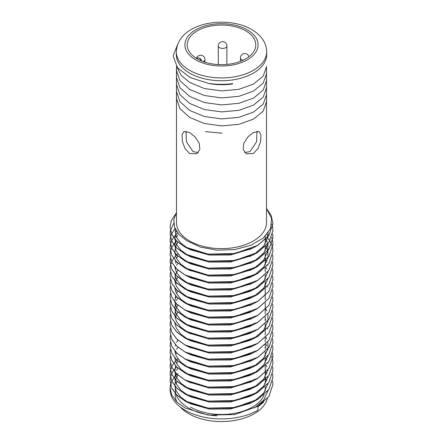 <?xml version="1.0" encoding="UTF-8"?>
<svg xmlns="http://www.w3.org/2000/svg" width="443" height="443" viewBox="0 0 443 443"><rect width="100%" height="100%" fill="white"/><g stroke="black" fill="none" stroke-linecap="round" stroke-linejoin="round"><path stroke-width="0.66" d="M208.609 83.4A51.438 29.698 0 0 0 232.713 83.633M232.719 83.948C224.679 85.122 216.633 84.956 208.587 83.445L190.108 77.531L177.527 67.807L173.102 55.923L177.815 44.084M222.181 133.205L205.486 131.626M266.509 99.985L266.603 101.513L263.236 111.049L253.518 119.084L238.927 124.322L221.677 125.906L204.406 123.531L189.737 117.478L179.897 108.618L176.397 98.224L176.491 96.341M266.509 92.986L266.603 94.514L263.236 104.05L253.518 112.085L238.927 117.323L221.677 118.907L204.406 116.531L189.737 110.479L179.897 101.619L176.397 91.225L176.491 89.342M266.509 85.981L266.603 87.515L263.236 97.05L253.518 105.085L238.927 110.324L221.677 111.907L204.406 109.532L189.737 103.479L179.897 94.619L176.397 84.225L176.491 82.343M266.509 78.981L266.603 80.515L263.236 90.051L253.518 98.086L238.927 103.324L221.677 104.908L204.406 102.532L189.737 96.48L179.897 87.62L176.397 77.226L176.491 75.343M266.509 71.982L266.603 73.516L263.236 83.051L253.518 91.086L238.927 96.325L221.677 97.909L204.406 95.533L189.737 89.48L179.897 80.62L176.397 70.227L176.491 68.344M266.603 66.555L263.225 76.074L253.518 84.087L238.927 89.325L221.677 90.909L204.406 88.534L189.737 82.481L181.209 75.343L176.835 66.882M189.56 73.089A45.169 26.076 0 0 0 238.788 78.743A45.169 26.076 0 0 0 266.669 54.65L266.669 51.853A45.169 26.076 180 0 1 238.788 75.947A45.169 26.076 180 0 1 189.56 70.293A45.169 26.076 180 0 1 176.331 51.853L176.331 54.65A45.169 26.076 0 0 0 189.56 73.089M245.749 30.855A34.288 19.797 0 0 0 208.376 26.563A34.288 19.797 0 0 0 187.212 44.854A34.288 19.797 0 0 0 197.251 58.853A34.288 19.797 0 0 0 234.624 63.144A34.288 19.797 0 0 0 255.788 44.854A34.288 19.797 0 0 0 245.749 30.855M219.545 47.706A4.303 2.486 180 0 1 218.283 45.95A4.303 4.303 0 0 1 220.437 42.223A4.303 4.303 0 0 1 226.894 45.95A4.303 2.486 180 0 1 224.236 48.243A4.303 2.486 180 0 1 219.545 47.706M243.251 60.159A4.303 2.486 180 0 1 241.706 59.583A4.303 2.486 180 0 1 240.444 57.828A4.303 4.303 0 0 1 248.911 56.743M196.77 57.778A4.303 4.303 0 0 1 204.987 59.572A4.303 2.486 180 0 1 203.193 61.594M176.07 394.359A46.293 26.724 0 0 0 188.768 408.13A46.293 26.724 0 0 0 216.926 415.827M180.279 406.99A46.293 26.724 0 0 0 188.768 413.729A46.293 26.724 0 0 0 236.28 420.158A46.293 26.724 0 0 0 267.367 398.44M177.2 381.473A46.293 26.724 0 0 0 176.176 383.799M175.422 386.661A46.293 26.724 0 0 0 175.24 388.212M175.206 389.231A46.293 26.724 0 0 0 176.026 394.237M175.206 393.423L175.206 394.829A46.293 26.724 0 0 0 177.012 402.216M198.298 152.53L193.01 151.595L186.387 141.671L186.01 131.145M244.708 152.53L249.99 151.595L256.613 141.677L256.99 131.145M253.324 153.522L257.976 148.593L260.595 141.555L260.966 135.082L259.1 131.505L253.324 132.523L247.858 136.987L243.8 143.189L243.135 149.485L246.236 153.776L253.324 153.522M170.444 384.419L170.062 387.874L171.79 395.228L176.812 402.028L185.13 408.009L208.094 415.102L234.718 414.548L257.798 406.303L268.901 396.369L272.938 384.374L272.611 380.919M170.062 387.874L170.062 389.231A51.438 29.698 0 0 0 185.13 410.229A51.438 29.698 0 0 0 257.87 410.229L257.959 406.286L268.94 396.391L272.938 384.419M175.456 214.185L171.424 220.37L170.062 226.888L171.79 234.242L176.812 241.036L185.13 247.022L208.094 254.11L234.718 253.557L257.798 245.311L268.901 235.383L272.938 223.388L271.21 215.475L266.509 208.47M272.938 223.427L268.94 235.399L257.959 245.3L252.704 248.102L231.346 254.166L208.31 254.221L187.948 248.523L185.13 247.105L176.868 241.175L171.851 234.441L170.062 226.927M170.444 230.432L170.062 233.887L171.79 241.241L176.812 248.036L185.13 254.022L208.094 261.11L234.718 260.556L257.798 252.311L268.901 242.382L272.938 230.388L272.611 226.932M271.792 224.014L272.595 226.932M272.606 226.971L272.938 230.471L268.94 242.399L257.959 252.3L252.704 255.102L231.346 261.165L208.31 261.22L187.948 255.522L185.13 254.105L176.868 248.174L171.851 241.441L170.062 233.97L170.45 230.471M170.444 237.431L170.062 240.887L171.79 248.241L176.812 255.035L185.13 261.021L208.094 268.109L234.718 267.555L257.798 259.31L268.901 249.381L272.938 237.387L272.611 233.932M272.606 233.97L272.938 237.47L268.94 249.398L257.959 259.299L252.704 262.101L231.346 268.165L208.31 268.22L187.948 262.522L185.13 261.104L176.868 255.174L171.851 248.44L170.062 240.926M170.444 244.431L170.062 247.886L171.79 255.24L176.812 262.034L185.13 268.021L208.094 275.109L234.718 274.555L257.798 266.309L268.901 256.381L272.938 244.386L272.611 240.931M272.606 240.887L271.609 237.437M272.938 244.425L268.94 256.403L257.959 266.298L252.704 269.1L231.346 275.164L208.31 275.219L187.948 269.527L185.13 268.104L176.868 262.173L171.851 255.439L170.062 247.925M170.444 251.43L170.062 254.886L171.79 262.239L176.812 269.034L185.13 275.02L208.094 282.108L234.718 281.554L257.798 273.309L268.901 263.38L272.938 251.386L272.611 247.93M267.334 237.487L269.837 240.942M269.859 240.986L271.576 244.436M271.592 244.475L272.595 247.93M272.606 247.969L272.938 251.469L268.94 263.402L257.959 273.298L252.704 276.1L231.346 282.163L208.31 282.219L187.948 276.526L185.13 275.103L176.868 269.172L171.851 262.439L170.062 254.924M170.444 258.43L170.062 261.885L171.79 269.239L176.812 276.033L185.13 282.019L208.094 289.107L234.718 288.554L257.798 280.314L268.901 270.38L272.938 258.385L272.611 254.93M272.938 258.424L268.94 270.402L257.959 280.297L252.704 283.099L231.346 289.163L208.31 289.218L187.948 283.526L185.13 282.102L176.868 276.172L171.851 269.438L170.062 261.968L170.45 258.468M170.444 265.429L170.062 268.884L171.79 276.238L176.812 283.033L185.13 289.019L208.094 296.107L234.718 295.553L257.798 287.313L268.901 277.379L272.938 265.385L272.611 261.929M272.938 265.423L268.94 277.401L257.959 287.297L252.704 290.099L231.346 296.162L208.31 296.217L187.948 290.525L185.13 289.102L176.868 283.171L171.851 276.438L170.062 268.967L170.45 265.468M170.444 272.428L170.062 275.884L171.79 283.238L176.812 290.032L185.13 296.018L208.094 303.106L234.718 302.552L257.798 294.313L268.901 284.378L272.938 272.384L272.611 268.929M272.938 272.423L268.94 284.4L257.959 294.296L252.704 297.098L231.346 303.162L208.31 303.217L187.948 297.524L185.13 296.101L176.868 290.171L171.851 283.437L170.062 275.923M170.444 279.428L170.062 282.883L171.79 290.237L176.812 297.031L185.13 303.018L208.094 310.106L234.718 309.552L257.798 301.312L268.901 291.378L272.938 279.383L272.611 275.928M272.938 279.422L268.94 291.4L257.959 301.295L252.704 304.097L231.346 310.161L208.31 310.216L187.948 304.524L185.13 303.101L176.868 297.17L171.851 290.436L170.062 282.966L170.45 279.467M170.444 286.427L170.062 289.883L171.79 297.236L176.812 304.031L185.13 310.017L208.094 317.105L234.718 316.551L257.798 308.311L268.901 298.377L272.938 286.383L272.611 282.927M272.938 286.422L268.94 298.399L257.959 308.295L252.704 311.097L231.346 317.16L208.31 317.216L187.948 311.523L185.13 310.1L176.868 304.169L171.851 297.436L170.062 289.966L170.45 286.466M170.444 293.427L170.062 296.882L171.79 304.236L176.812 311.03L185.13 317.016L208.094 324.104L234.718 323.551L257.798 315.311L268.901 305.377L272.938 293.382L272.611 289.927M272.938 293.427L268.94 305.399L257.959 315.294L252.704 318.096L231.346 324.16L208.31 324.215L187.948 318.523L185.13 317.099L176.868 311.169L171.851 304.435L170.062 296.926M170.444 300.426L170.062 303.881L171.79 311.235L176.812 318.03L185.13 324.016L208.094 331.104L234.718 330.55L257.798 322.31L268.901 312.376L272.938 300.382L272.611 296.926M265.219 284.223L265.855 284.855M267.334 286.488L267.766 287.009M272.938 300.426L268.94 312.398L257.959 322.294L252.704 325.096L231.346 331.159L208.31 331.214L187.948 325.522L185.13 324.099L176.868 318.168L171.851 311.435L170.062 303.926M170.444 307.425L170.062 310.881L171.79 318.235L176.812 325.029L185.13 331.015L208.094 338.103L234.718 337.549L257.798 329.31L268.901 319.375L272.938 307.381L272.611 303.926M272.938 307.425L268.94 319.397L257.959 329.293L252.704 332.095L231.346 338.159L208.31 338.214L187.948 332.521L185.13 331.098L176.868 325.168L171.851 318.434L170.062 310.925M170.444 314.425L170.062 317.88L171.79 325.234L176.812 332.029L185.13 338.015L208.094 345.103L234.718 344.549L257.798 336.309L268.901 326.375L272.938 314.38L272.611 310.925M272.938 314.425L268.94 326.397L257.959 336.292L252.704 339.094L231.346 345.158L208.31 345.213L187.948 339.521L185.13 338.098L176.868 332.167L171.851 325.433L170.062 317.963L170.45 314.464M170.444 321.424L170.062 324.88L171.79 332.233L176.812 339.028L185.13 345.014L208.094 352.102L234.718 351.548L257.798 343.308L268.901 333.374L272.938 321.38L272.611 317.924M272.938 321.424L268.94 333.396L257.959 343.292L252.704 346.094L231.346 352.157L208.31 352.213L187.948 346.52L185.13 345.097L176.868 339.166L171.851 332.433L170.062 324.924M170.444 328.424L170.062 331.879L171.79 339.233L176.812 346.027L185.13 352.013L208.094 359.101L234.718 358.548L257.798 350.308L268.901 340.374L272.938 328.379L272.611 324.924M272.938 328.424L268.94 340.396L257.959 350.291L252.704 353.093L231.346 359.157L208.31 359.212L187.948 353.52L185.13 352.096L176.868 346.166L171.851 339.432L170.062 331.923M170.444 335.423L170.062 338.878L171.79 346.232L176.812 353.027L185.13 359.013L208.094 366.106L234.718 365.547L257.798 357.307L268.901 347.373L272.938 335.379L272.611 331.923M265.219 319.22L265.855 319.857M267.334 321.485L267.766 322.006M272.938 335.423L268.94 347.395L257.959 357.291L252.704 360.093L231.346 366.156L208.31 366.211L187.948 360.519L185.13 359.096L176.868 353.165L171.851 346.432L170.062 338.923M170.444 342.422L170.062 345.878L171.79 353.232L176.812 360.026L185.13 366.012L208.094 373.106L234.718 372.552L257.798 364.307L268.901 354.372L272.938 342.378L272.611 338.923M265.219 326.22L265.855 326.856M267.334 328.485L267.766 329.005M272.938 342.422L268.94 354.394L257.959 364.29L252.704 367.092L231.346 373.156L208.31 373.216L187.948 367.518L185.13 366.095L176.868 360.165L171.851 353.431L170.062 345.961L170.45 342.461M170.444 349.422L170.062 352.877L171.79 360.231L176.812 367.025L185.13 373.012L208.094 380.105L234.718 379.551L257.798 371.306L268.901 361.372L272.938 349.377L272.611 345.922M272.938 349.422L268.94 361.394L257.959 371.289L252.704 374.091L231.346 380.155L208.31 380.216L187.948 374.518L185.13 373.095L176.868 367.164L171.851 360.436L170.062 352.96L170.45 349.466M170.444 356.421L170.062 359.877L171.79 367.23L176.812 374.025L185.13 380.011L208.094 387.104L234.718 386.551L257.798 378.305L268.901 368.371L272.938 356.377L272.611 352.921M272.938 356.421L268.94 368.393L257.959 378.289L252.704 381.091L231.346 387.154L208.31 387.215L187.948 381.517L185.13 380.094L176.868 374.163L171.851 367.435L170.062 359.96L170.45 356.465M170.444 363.421L170.062 366.876L171.79 374.23L176.812 381.024L185.13 387.01L208.094 394.104L234.718 393.55L257.798 385.305L268.901 375.371L272.938 363.376L272.611 359.921M272.606 359.882L271.609 356.427M267.782 349.942L267.373 349.438M265.883 347.799L265.219 347.135M272.938 363.421L268.94 375.393L257.959 385.288L252.704 388.09L231.346 394.154L208.31 394.215L187.948 388.517L185.13 387.093L176.868 381.163L171.851 374.435L170.062 366.959L170.45 363.465M170.444 370.42L170.062 373.875L171.79 381.229L176.812 388.029L185.13 394.01L208.094 401.103L234.718 400.55L257.798 392.304L268.901 382.37L272.938 370.376L272.611 366.92M272.938 370.42L268.94 382.392L257.959 392.288L252.704 395.09L231.346 401.153L208.31 401.214L187.948 395.516L185.13 394.093L176.868 388.162L171.851 381.434L170.062 373.958L170.45 370.464M170.444 377.419L170.062 380.875L171.79 388.229L176.812 395.029L185.13 401.009L208.094 408.103L234.718 407.549L257.798 399.304L268.901 389.369L272.938 377.375L272.611 373.92M272.938 377.419L268.94 389.391L257.959 399.287L252.704 402.089L231.346 408.158L208.31 408.213L187.948 402.515L185.13 401.092L176.868 395.162L171.851 388.433L170.062 380.958L170.45 377.464M170.461 230.432L173.722 223.41M175.107 228.577L171.629 233.898M171.613 233.937L170.45 237.387M177.715 232.94L173.667 237.404M173.639 237.442L171.629 240.898M171.613 240.937L170.45 244.386M176.641 240.948L173.667 244.403M173.639 244.442L171.629 247.897M171.613 247.936L170.45 251.386M177.781 253.878L176.679 254.908M176.641 254.946L175.511 256.12M170.461 265.429L171.635 261.974M171.651 261.935L173.667 258.485M173.695 258.446L176.679 254.985M176.724 254.946L177.781 253.961M176.641 261.946L175.511 263.12M176.641 282.944L175.511 284.118M176.641 289.943L175.511 291.117M176.641 296.943L175.511 298.117M176.641 303.942L175.511 305.116M176.641 352.938L175.511 354.118M176.641 359.938L175.511 361.117M170.461 370.42L171.635 366.97M171.651 366.926L173.667 363.476M173.695 363.437L176.679 359.982M176.724 359.938L177.781 358.957M176.641 366.937L173.667 370.398M173.639 370.437L171.629 373.886M171.613 373.925L170.45 377.381M189.676 132.523L183.9 131.505L182.034 135.076L182.405 141.55L185.019 148.588L189.676 153.522L196.764 153.776L199.865 149.49L199.2 143.189L195.147 136.987L189.676 132.523M176.491 66.395L176.491 222.641A45.009 25.982 0 0 0 189.676 241.014A45.009 25.982 0 0 0 238.722 246.646A45.009 25.982 0 0 0 266.509 222.641L266.509 66.694M176.491 212.319L173.767 219.728L174.603 227.298L178.972 234.452L186.647 240.638L200.38 247.111L217.269 250.179L234.917 249.525L250.982 245.256L263.352 237.946L270.523 228.605L271.603 218.41L266.509 208.62M176.641 373.942L175.511 375.116M177.781 373.587A51.438 29.698 0 0 0 177.067 374.269M177.023 374.313A51.438 29.698 0 0 0 173.994 377.846M173.966 377.885A51.438 29.698 0 0 0 171.878 381.412M171.862 381.451A51.438 29.698 0 0 0 170.594 384.973M170.583 385.017A51.438 29.698 0 0 0 170.079 388.539M190.584 407.078A43.719 25.24 0 0 0 233.71 413.469A43.719 25.24 0 0 0 264.172 394.719M265.097 391.119A43.719 25.24 0 0 0 265.219 389.231L265.219 386.745M257.948 406.768L263.74 402.1M254.537 407.92L263.685 400.09L268.048 390.599M267.899 384.43L267.788 383.931M266.791 380.941L265.878 379.081M177.781 375.271L175.528 379.701M175.511 379.762L174.813 385.875M174.824 385.969L176.325 391.114L180.905 397.271L188.48 402.676M187.948 402.515L190.889 403.889L209.362 409.055L230.31 408.994L249.763 403.462L252.704 402.089M252.3 402.2L254.537 400.921L263.685 393.091L268.048 383.599M267.899 377.43L267.788 376.932M266.791 373.942L265.878 372.081M177.781 368.271L176.486 370.442M175.511 372.762L174.813 378.876M174.824 378.97L176.325 384.114L180.905 390.272L188.48 395.677M187.948 395.516L190.889 396.889L209.362 402.056L230.31 401.995L249.763 396.463L252.704 395.09M252.3 395.2L254.537 393.921L263.685 386.091L268.048 376.6M267.899 370.431L267.788 369.933M266.791 366.942L265.878 365.082M177.781 361.272L176.486 363.443M175.511 365.763L174.813 371.876M174.824 371.97L176.325 377.115L180.905 383.267L188.48 388.677M187.948 388.517L190.889 389.89L209.362 395.056L230.31 394.995L249.763 389.463L252.704 388.09M252.3 388.201L254.537 386.922L263.685 379.092L268.048 369.6M267.899 363.432L267.788 362.933M266.791 359.943L265.878 358.082M189.482 382.204L209.362 388.057L230.31 387.996L251.181 381.777M177.781 347.273L176.486 349.444M175.511 351.764L175.168 352.933M174.824 357.972L176.325 363.116L180.905 369.268L188.48 374.678M187.948 374.518L190.889 375.891L209.362 381.058L230.31 380.997L249.763 375.465L252.704 374.091M252.3 374.202L254.537 372.923L263.685 365.093L268.048 355.602M267.899 349.433L267.788 348.934M266.791 345.939L265.878 344.084M177.781 340.274L176.486 342.445M175.511 344.765L175.168 345.933M174.824 350.972L176.325 356.117L180.905 362.269L188.48 367.679M187.948 367.518L190.889 368.892L209.362 374.058L230.31 373.997L249.763 368.465L252.704 367.092M252.3 367.203L254.537 365.924L263.685 358.094L268.048 348.602M268.065 348.503L267.788 341.935M266.791 338.939L265.878 337.084M187.948 360.519L190.889 361.892L209.362 367.059L230.31 366.998L251.181 360.779M187.948 353.52L190.889 354.893L209.362 360.059L230.31 359.998L249.763 354.466L252.704 353.093M189.482 347.207L209.362 353.06L230.31 352.999L251.181 346.78M177.781 312.276L175.528 316.706M175.511 316.767L175.168 317.936M174.824 322.975L176.325 328.119L180.905 334.271L188.48 339.681M187.948 339.521L190.889 340.894L209.362 346.055L230.31 346L249.763 340.468L252.704 339.094M252.3 339.2L254.537 337.926L263.685 330.096L268.048 320.605M268.065 320.505L267.788 313.937M266.791 310.942L265.878 309.087M265.85 309.037L265.219 307.974M177.781 305.277L175.528 309.707M175.511 309.768L174.813 315.881M174.824 315.975L176.325 321.12L180.905 327.272L188.48 332.682M189.482 333.208L209.362 339.056L230.31 339L249.763 333.468L252.704 332.095M177.781 298.277L176.486 300.448M175.511 302.768L174.813 308.882M174.824 308.976L176.325 314.12L180.905 320.272L188.48 325.683M187.948 325.522L190.889 326.895L209.362 332.056L230.31 332.001L249.763 326.469L252.704 325.096M177.781 291.278L176.486 293.449M175.511 295.763L174.813 301.882M174.824 301.976L176.325 307.121L180.905 313.273L188.48 318.683M187.948 318.523L190.889 319.896L209.362 325.057L230.31 325.001L251.181 318.783M187.948 311.523L190.889 312.896L209.362 318.057L230.31 318.002L249.763 312.47L252.704 311.097M177.781 277.279L175.528 281.709M175.511 281.765L175.168 282.939M174.824 287.978L176.325 293.122L180.905 299.274L188.48 304.684M187.948 304.524L190.889 305.897L209.362 311.058L230.31 311.003L251.181 304.784M177.781 270.28L175.528 274.71M175.511 274.765L174.813 280.884M174.824 280.978L176.325 286.123L180.905 292.275L188.48 297.685M187.948 297.524L190.889 298.898L209.362 304.059L230.31 304.003L249.763 298.471L252.704 297.098M252.3 297.203L254.537 295.93L263.685 288.1L268.048 278.608M267.899 272.439L267.788 271.941M266.791 268.945L265.878 267.09M177.781 263.28L176.486 265.446M175.511 267.766L175.168 268.94M174.824 273.979L176.325 279.123L180.905 285.275L188.48 290.686M187.948 290.525L190.889 291.898L209.362 297.059L230.31 297.004L249.763 291.472L252.704 290.099M252.3 290.204L254.537 288.93L263.685 281.1L268.048 271.609M267.899 265.44L267.788 264.942M266.791 261.946L265.878 260.091M265.85 260.041L265.219 258.978M177.781 256.281L176.486 258.446M175.511 260.766L175.168 261.94M174.824 266.979L176.325 272.124L180.905 278.276L188.48 283.686M187.948 283.526L190.889 284.899L209.362 290.06L230.31 290.004L251.181 283.786M187.948 276.526L190.889 277.899L209.362 283.06L230.31 283.005L249.763 277.473L252.704 276.1M252.3 276.205L254.537 274.931L263.685 267.101L268.048 257.61M268.065 257.505L267.788 250.943M267.771 250.882L265.878 246.092M177.781 242.282L175.528 246.712M175.511 246.768L174.813 252.887M174.824 252.981L176.325 258.125L180.905 264.277L188.48 269.687M189.482 270.213L209.362 276.061L230.31 276.006L251.181 269.787M252.3 269.206L254.537 267.932L263.685 260.102L268.048 250.611M268.065 250.505L267.788 243.943M267.771 243.877L265.878 239.093M265.85 239.037L265.219 237.974M177.781 235.283L176.486 237.448M175.511 239.768L174.813 245.887M174.824 245.981L176.325 251.126L180.905 257.278L188.48 262.688M187.948 262.522L190.889 263.901L209.362 269.062L230.31 269.006L251.181 262.788M252.3 262.206L254.537 260.933L263.685 253.103L268.048 243.611M267.899 237.442L267.788 236.944M267.771 236.878L266.952 234.341M176.286 230.853L174.813 238.888M174.824 238.982L176.325 244.126L180.905 250.278L188.48 255.689M187.948 255.522L190.889 256.901L209.362 262.062L230.31 262.007L251.181 255.788M252.3 255.207L254.537 253.933L263.685 246.103L268.048 236.612M268.065 236.507L268.214 232.708M174.924 228.145L176.325 237.127L180.905 243.279L188.48 248.689M187.948 248.523L190.889 249.902L209.362 255.063L230.31 255.007L251.181 248.789M195.623 59.794A36.597 21.131 0 0 0 247.377 59.794A36.597 21.131 0 0 0 247.377 29.914A36.597 21.131 0 0 0 195.623 29.914A36.597 21.131 0 0 0 195.623 59.794M200.518 60.508A3.428 1.982 0 0 0 199.588 58.454A3.428 1.982 0 0 0 195.967 58.066M201.537 60.951L201.537 60.602A4.286 2.475 180 0 1 201.499 60.935M266.669 51.853C266.553 42.965 261.553 35.506 251.663 29.487C226.323 14.691 177.493 22.56 176.331 51.853M201.537 60.602L200.817 58.991L199.212 58.066L195.762 57.933M226.871 46.166L226.871 64.407M218.299 46.166L218.299 64.562M240.46 58.05L240.46 61.344M204.971 59.794L204.971 62.197M265.219 383.926L265.219 379.745M265.219 379.662L265.219 372.746M265.219 372.663L265.219 365.741M265.219 362.928L265.219 358.741M265.219 355.928L265.219 351.742M265.219 348.929L265.219 344.743M265.219 341.93L265.219 337.743M265.219 334.93L265.219 330.744M265.219 330.666L265.219 323.744M265.219 320.931L265.219 316.745M265.219 313.932L265.219 309.746M265.219 309.663L265.219 302.746M265.219 299.933L265.219 295.747M265.219 295.664L265.219 288.747M265.219 288.664L265.219 281.748M265.219 278.929L265.219 274.749M265.219 271.93L265.219 267.749M265.219 264.931L265.219 260.75M265.219 260.667L265.219 253.75M265.219 250.932L265.219 246.751M265.219 243.932L265.219 239.752M265.219 239.669L265.219 236.224M252.704 248.102L249.763 249.475M252.704 255.102L249.763 256.475M252.704 262.101L249.763 263.474M252.704 269.1L249.763 270.474M187.948 269.527L190.889 270.9M252.704 283.099L249.763 284.472M252.704 304.097L249.763 305.471M252.704 318.096L249.763 319.469M187.948 332.521L190.889 333.895M252.704 346.094L249.763 347.467M187.948 346.52L190.889 347.893M252.704 360.093L249.763 361.466M252.704 381.091L249.763 382.464M187.948 381.517L190.889 382.89"/></g></svg>
